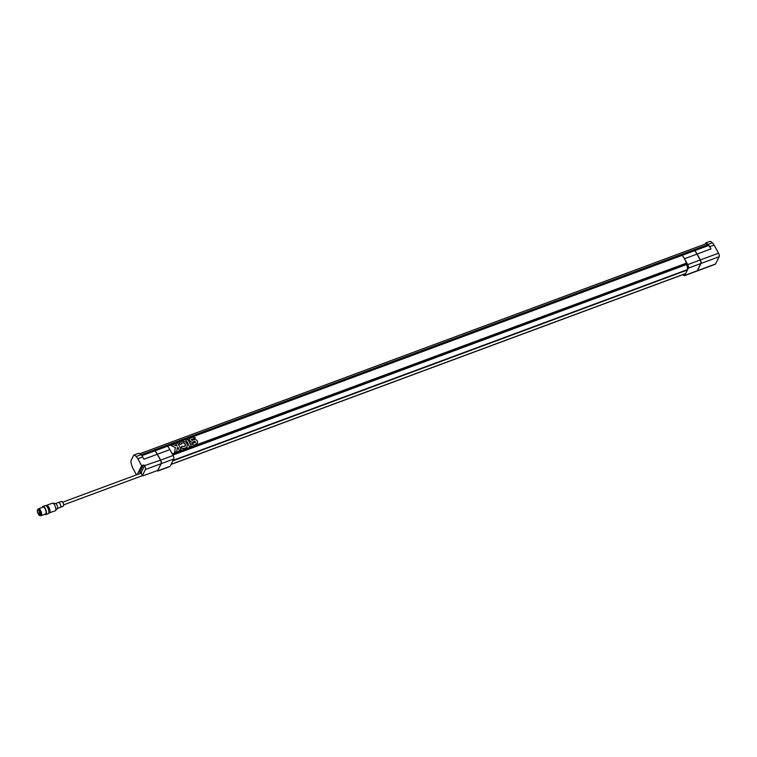 <?xml version="1.0" encoding="UTF-8"?>
<svg xmlns="http://www.w3.org/2000/svg" width="757" height="757" viewBox="0 0 757 757"><rect width="100%" height="100%" fill="white"/><g stroke="black" fill="none" stroke-linecap="round" stroke-linejoin="round"><path stroke-width="1.14" d="M173.041 460.398L687.47 269.606A1.514 0.596 69.7 0 1 687.394 270.003L685.672 273.495A1.514 0.596 69.7 0 1 685.511 273.656A1.514 0.596 69.7 0 1 685.463 273.665L171.035 464.457L685.511 273.656M141.568 455.26L707.606 245.325L707.681 244.729A10.626 4.192 -110.3 0 0 705.988 243.801L705.865 243.839M167.373 446.204L167.496 446.195A10.702 4.22 69.7 0 1 169.88 449.601L173.098 455.487A2.735 1.079 69.7 0 1 173.732 459.007L170.145 466.265A2.735 1.079 69.7 0 1 169.852 466.558L157.91 470.986A2.735 1.079 69.7 0 1 157.078 470.665M687.47 269.606A10.626 4.192 -110.3 0 0 686.75 264.486L685.974 263.304M172.88 455.08L686.75 264.486M172.738 454.815L686.296 264.344M172.208 453.85L686.353 263.162A10.626 4.192 -110.3 0 0 682.048 255.327A10.626 4.192 -110.3 0 0 682.038 255.327L681.981 255.346M174.621 452.345L175.359 447.529L170.798 445.353L175.35 447.557L174.621 452.345L176.76 451.56L177.27 447.718L177.952 447.491A10.626 4.192 -110.3 0 1 179.277 450.623L181.027 449.951A10.674 4.211 -110.3 0 0 177.185 442.977L175.454 443.63A10.626 4.192 -110.3 0 1 177.129 445.996M180.999 444.368L179.012 444.227L179.277 442.949L179.021 444.208L180.999 444.368L181.784 442.977L183.932 442.788L185.37 444.047L185.342 445.712M180.885 447.633L184.358 448.787L187.045 446.762L184.897 448.683L182.011 448.39L180.885 447.633L182.011 446.204L184.396 446.611L185.531 444.548L183.696 442.703L181.16 443.64M196.205 444.331L193.858 445.201L191.37 443.895L193.858 445.201L197.407 443.214L196.186 444.35M195.599 437.925L191.086 439.713L195.599 437.925L192.836 437.177L189.837 438.341L189.042 439.656L190.783 441.956L192.458 442.192L194.909 441.312L195.42 442.41M189.468 446.848A10.626 4.192 -110.3 0 0 185.626 439.874L187.386 439.202A10.674 4.211 -110.3 0 1 191.228 446.176L189.468 446.848L191.228 446.176M191.37 443.895L195.713 442.135M195.438 442.381L194.928 441.293L192.335 442.192L190.556 441.823L189.212 440.404L189.193 439.041M191.351 439.486L191.947 440.404L194.681 439.486L196.432 439.893L197.558 441.34L197.407 443.214M189.477 446.819A10.674 4.211 -110.3 0 0 185.645 439.845M187.036 446.781L187.272 443.81L185.361 441.643L181.756 441.236L179.277 442.94M174.64 452.326L176.769 451.532M177.27 447.718L177.961 447.463A10.674 4.211 -110.3 0 1 179.295 450.595L181.027 449.951M170.789 445.371L172.937 444.558L177.147 445.987A10.674 4.211 -110.3 0 0 175.454 443.63M154.901 450.926L155.024 450.822A10.702 4.22 69.7 0 1 157.399 454.228L169.88 449.601M136.468 474.838L133.024 468.545A6.293 2.479 -110.3 0 1 131.737 465.404A11.459 4.514 -110.3 0 1 130.885 460.918L133.771 455.089L138.654 453.282A11.459 4.514 69.7 0 1 141.029 454.683L136.146 456.49A6.293 2.479 -110.3 0 1 137.84 458.799L141.616 465.697L137.244 474.544M160.456 460.171A2.735 1.079 69.7 0 1 161.09 463.7L157.778 470.4L143.527 475.633A1.637 0.52 -28.7 0 1 142.477 475.67L141.048 472.765L144.578 465.621L160.456 460.171L157.238 454.285L143.944 459.215L142.723 456.982A6.293 2.479 -110.3 0 0 141.029 454.683M154.797 450.907L154.854 450.879A10.702 4.22 -110.3 0 1 157.238 454.285M157.399 454.228L160.626 460.114A2.735 1.079 69.7 0 1 161.25 463.634L157.872 470.22M154.958 450.907A10.513 4.145 69.7 0 1 157.361 454.314L160.579 460.199A2.545 1.003 69.7 0 1 161.175 463.464M157.939 470.343L158.478 470.144L158.204 470.693A2.735 1.079 69.7 0 1 157.91 470.986M60.361 507.389L63.276 506.111A2.451 0.965 -110.3 0 0 62.963 502.695A2.451 0.965 -110.3 0 0 61.572 501.503L58.526 502.43A2.64 1.041 69.7 0 1 60.021 503.717A2.64 1.041 69.7 0 1 60.361 507.389A2.64 1.041 69.7 0 1 60.342 507.398L57.324 508.515M55.488 503.556L58.507 502.44A2.64 1.041 69.7 0 1 58.526 502.43M55.384 503.594A2.64 1.041 69.7 0 1 55.611 503.575A2.64 1.041 69.7 0 1 56.898 504.872A2.64 1.041 69.7 0 1 57.409 508.43L55.46 510.644A4.078 1.609 -110.3 0 0 54.684 505.165A4.078 1.609 -110.3 0 0 52.687 503.159A4.078 1.609 -110.3 0 0 52.347 503.197L46.556 505.345A4.078 1.609 -110.3 0 0 46.48 505.373M48.23 508.789A2.422 0.956 69.7 0 1 48.42 509.281M42.184 507.398A4.315 1.703 69.7 0 1 42.799 506.48L45.231 505.581A4.315 1.703 69.7 0 1 47.7 507.663A4.315 1.703 69.7 0 1 48.23 513.672L45.798 514.571A4.315 1.703 69.7 0 1 44.729 514.268M42.799 506.48A4.315 1.703 69.7 0 1 45.278 508.562A4.315 1.703 69.7 0 1 45.798 514.571M40.291 515.47A3.662 1.448 -110.3 0 0 41.067 515.631L45.581 513.956A3.662 1.448 -110.3 0 0 45.127 508.846A3.662 1.448 -110.3 0 0 43.035 507.086L38.522 508.751A3.662 1.448 -110.3 0 0 38.03 509.385M41.067 515.631A3.662 1.448 -110.3 0 0 40.623 510.521A3.662 1.448 -110.3 0 0 38.522 508.751M37.85 509.461L38.664 509.158A3.246 1.277 69.7 0 1 40.518 510.72A3.246 1.277 69.7 0 1 40.916 515.233L40.102 515.536A3.246 1.277 69.7 0 1 38.247 513.975A3.246 1.277 69.7 0 1 37.85 509.461A3.246 1.277 69.7 0 1 39.705 511.022A3.246 1.277 69.7 0 1 40.102 515.536M39.591 511.268A2.706 1.069 -110.3 0 0 38.039 509.963A2.706 1.069 -110.3 0 0 38.37 513.729A2.706 1.069 -110.3 0 0 39.922 515.034A2.706 1.069 -110.3 0 0 39.591 511.268L39.487 511.921L39.279 511.363M38.664 513.303A2.706 1.069 -110.3 0 0 38.806 513.568A2.706 1.069 -110.3 0 0 38.948 513.823L38.664 513.303M40.253 513.341L38.948 513.823M39.004 513.71L40.339 513.653M144.578 465.621A1.003 0.871 26.3 0 0 143.262 465.101L141.616 465.697M142.477 475.67A1.637 0.52 -28.7 0 1 142.496 475.405L145.41 469.51L161.09 463.7M144.786 465.99A2.735 1.079 69.7 0 1 145.41 469.51M142.496 475.405L141.048 472.765L139.733 472.245L141.408 472.633M133.771 455.089A11.459 4.514 69.7 0 1 136.146 456.49M700.216 260.058L697.083 254.134A10.513 4.145 -110.3 0 0 694.689 250.728L694.623 250.747M694.519 250.728L694.585 250.709A10.702 4.22 -110.3 0 1 696.96 254.106L700.187 259.992A2.735 1.079 69.7 0 1 700.812 263.521L697.225 270.779L684.754 275.406A2.735 1.079 -110.3 0 1 684.46 275.699A2.735 1.079 -110.3 0 1 683.003 274.583M684.46 275.699L696.932 271.072A2.735 1.079 -110.3 0 0 697.225 270.779M700.187 259.992L687.706 264.619L684.489 258.743A10.702 4.22 69.7 0 0 682.104 255.336L167.467 446.176M687.706 264.619A2.735 1.079 69.7 0 1 688.34 268.148L684.754 275.406M705.108 244.104L705.666 242.978A11.459 4.514 69.7 0 1 708.041 244.379A6.293 2.479 -110.3 0 1 709.735 246.687L710.955 248.921A10.702 4.22 -110.3 0 0 708.58 245.514L708.514 245.533M700.301 260.02A2.545 1.003 69.7 0 1 700.897 263.294M697.008 271.034A2.735 1.079 -110.3 0 0 697.093 271.006A2.735 1.079 -110.3 0 0 697.386 270.713L700.973 263.455A2.735 1.079 69.7 0 0 700.348 259.935L697.121 254.049A10.702 4.22 -110.3 0 0 694.746 250.643L694.68 250.69M697.093 271.006L715.27 264.269A2.735 1.079 -110.3 0 0 715.564 263.975L697.386 270.713M709.735 246.687L714.078 245.079L718.525 253.198A2.735 1.079 69.7 0 1 719.15 256.718L715.564 263.975M705.666 242.978L710.009 241.369A11.459 4.514 69.7 0 1 712.375 242.77A6.293 2.479 -110.3 0 1 714.078 245.079M48.76 513.038L55.176 510.843A4.078 1.609 -110.3 0 0 55.46 510.644M172.814 460.862L687.394 270.003M707.767 244.994L141.389 455.052M707.681 244.729L141.18 454.834M705.988 243.801L139.856 453.774M171.091 464.344L685.672 273.495M155.024 450.822L167.496 446.195M49.394 512.981A4.078 1.609 -110.3 0 0 48.893 507.304A4.078 1.609 -110.3 0 0 46.556 505.345L46.045 505.704M48.902 512.385A3.444 1.363 -110.3 0 0 48.211 507.796A3.444 1.363 -110.3 0 0 46.574 506.111M38.796 513.161L40.149 512.659M158.204 470.693L170.145 466.265M161.25 463.634L173.732 459.007M160.626 460.114L173.098 455.487M142.723 456.982L137.84 458.799M139.733 472.245L143.262 465.101M154.816 450.86L141.881 455.657L154.854 450.879M696.96 254.106L684.489 258.743M700.812 263.521L688.34 268.148M694.585 250.709L682.104 255.336M719.15 256.718L700.973 263.455M718.525 253.198L700.348 259.935M708.58 245.514L694.746 250.643M710.955 248.921L697.121 254.049M708.041 244.379L712.375 242.77M705.921 243.801L139.827 453.755M167.392 446.166L682 255.308M154.977 450.803L167.458 446.176M141.076 473.125L62.661 502.213M55.611 503.575L52.687 503.159M40.149 512.64L38.749 513.151M141.521 472.519L140.641 472.699L141.029 473.03M694.538 250.681L682.057 255.308M708.533 245.495L694.699 250.624M142.458 475.642L63.645 504.872"/></g></svg>
